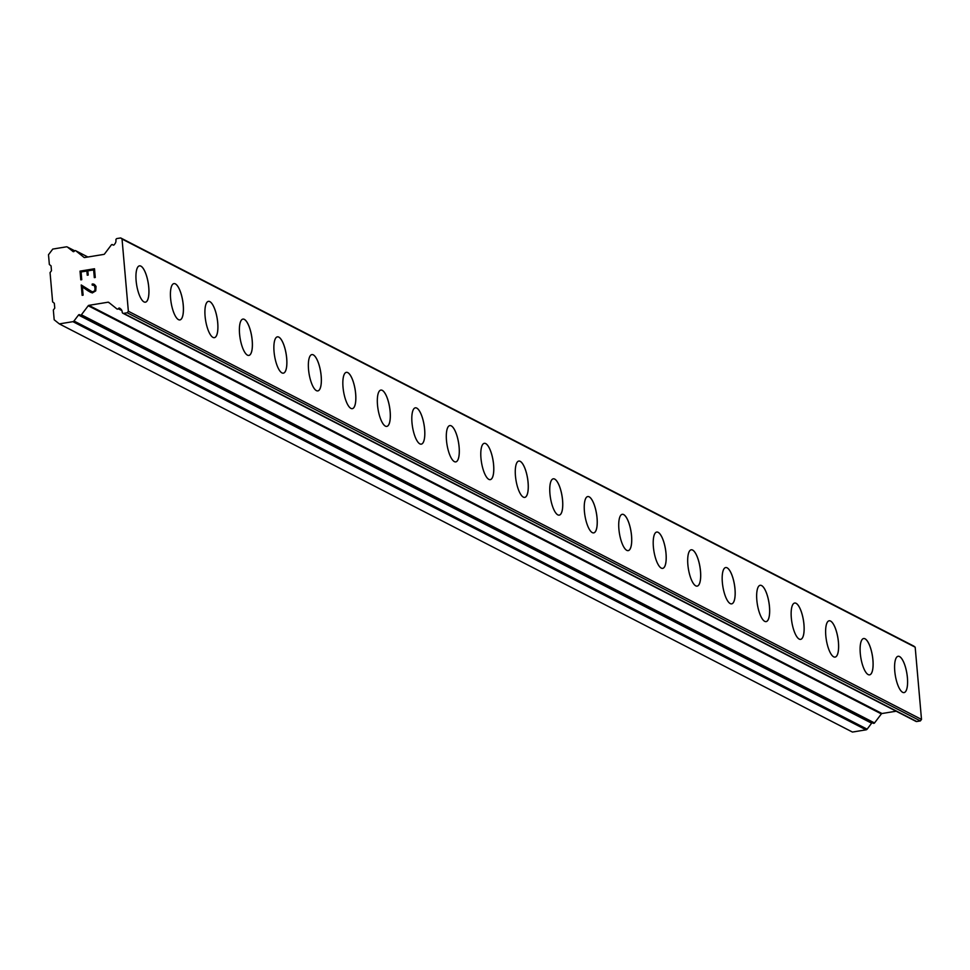 <?xml version="1.0" encoding="UTF-8"?>
<svg xmlns="http://www.w3.org/2000/svg" width="970" height="970" viewBox="0 0 970 970"><rect width="100%" height="100%" fill="white"/><g stroke="black" fill="none" stroke-linecap="round" stroke-linejoin="round"><path stroke-width="1.45" d="M898.123 656.278A18.406 5.868 -99.3 0 1 899.529 656.544A18.406 5.868 -99.3 0 1 907.192 675.593A18.406 5.868 -99.3 0 1 904.076 692.592A18.406 5.868 -99.3 0 1 902.67 692.325A18.406 5.868 -99.3 0 1 894.995 673.277A18.406 5.868 -99.3 0 1 898.123 656.278A18.406 5.868 -99.3 0 1 899.505 656.557A18.406 5.868 -99.3 0 1 907.168 675.581A18.406 5.868 -99.3 0 1 904.064 692.604M863.615 638.539A18.406 5.868 -99.3 0 1 865.022 638.806A18.406 5.868 -99.3 0 1 872.673 657.83A18.406 5.868 -99.3 0 1 869.581 674.853A18.406 5.868 -99.3 0 1 868.174 674.587A18.406 5.868 -99.3 0 1 860.511 655.526A18.406 5.868 -99.3 0 1 863.639 638.527A18.406 5.868 -99.3 0 1 865.046 638.793A18.406 5.868 -99.3 0 1 872.709 657.854A18.406 5.868 -99.3 0 1 869.593 674.853M829.132 620.788A18.406 5.868 -99.3 0 1 830.538 621.055A18.406 5.868 -99.3 0 1 838.189 640.091A18.406 5.868 -99.3 0 1 835.097 657.102A18.406 5.868 -99.3 0 1 833.691 656.836A18.406 5.868 -99.3 0 1 826.028 637.787A18.406 5.868 -99.3 0 1 829.156 620.788A18.406 5.868 -99.3 0 1 830.562 621.055A18.406 5.868 -99.3 0 1 838.226 640.103A18.406 5.868 -99.3 0 1 835.109 657.102M794.648 603.037A18.406 5.868 -99.3 0 1 796.055 603.316A18.406 5.868 -99.3 0 1 803.706 622.34A18.406 5.868 -99.3 0 1 800.614 639.363A18.406 5.868 -99.3 0 1 799.207 639.085A18.406 5.868 -99.3 0 1 791.544 620.036A18.406 5.868 -99.3 0 1 794.672 603.037A18.406 5.868 -99.3 0 1 796.079 603.304A18.406 5.868 -99.3 0 1 803.742 622.364A18.406 5.868 -99.3 0 1 800.626 639.363M760.165 585.298A18.406 5.868 -99.3 0 1 761.559 585.565A18.406 5.868 -99.3 0 1 769.222 604.589A18.406 5.868 -99.3 0 1 766.118 621.612A18.406 5.868 -99.3 0 1 764.724 621.346A18.406 5.868 -99.3 0 1 757.061 602.297A18.406 5.868 -99.3 0 1 760.189 585.286A18.406 5.868 -99.3 0 1 761.595 585.565A18.406 5.868 -99.3 0 1 769.259 604.613A18.406 5.868 -99.3 0 1 766.142 621.612M725.693 567.547A18.406 5.868 -99.3 0 1 727.112 567.814A18.406 5.868 -99.3 0 1 734.775 586.862A18.406 5.868 -99.3 0 1 731.659 603.861A18.406 5.868 -99.3 0 1 730.24 603.595A18.406 5.868 -99.3 0 1 722.577 584.546A18.406 5.868 -99.3 0 1 725.693 567.547A18.406 5.868 -99.3 0 1 727.076 567.814A18.406 5.868 -99.3 0 1 734.739 586.85A18.406 5.868 -99.3 0 1 731.635 603.874M691.21 549.796A18.406 5.868 -99.3 0 1 692.628 550.063A18.406 5.868 -99.3 0 1 700.291 569.123A18.406 5.868 -99.3 0 1 697.175 586.122A18.406 5.868 -99.3 0 1 695.757 585.856A18.406 5.868 -99.3 0 1 688.094 566.795A18.406 5.868 -99.3 0 1 691.21 549.796A18.406 5.868 -99.3 0 1 692.592 550.075A18.406 5.868 -99.3 0 1 700.255 569.099A18.406 5.868 -99.3 0 1 697.151 586.122M656.714 532.057A18.406 5.868 -99.3 0 1 658.109 532.324A18.406 5.868 -99.3 0 1 665.772 551.348A18.406 5.868 -99.3 0 1 662.668 568.371A18.406 5.868 -99.3 0 1 661.273 568.105A18.406 5.868 -99.3 0 1 653.61 549.056A18.406 5.868 -99.3 0 1 656.726 532.057A18.406 5.868 -99.3 0 1 658.145 532.324A18.406 5.868 -99.3 0 1 665.808 551.372A18.406 5.868 -99.3 0 1 662.692 568.371M622.231 514.306A18.406 5.868 -99.3 0 1 623.625 514.585A18.406 5.868 -99.3 0 1 631.288 533.609A18.406 5.868 -99.3 0 1 628.184 550.633A18.406 5.868 -99.3 0 1 626.79 550.354A18.406 5.868 -99.3 0 1 619.127 531.305A18.406 5.868 -99.3 0 1 622.243 514.306A18.406 5.868 -99.3 0 1 623.661 514.573A18.406 5.868 -99.3 0 1 631.324 533.621A18.406 5.868 -99.3 0 1 628.196 550.633M587.747 496.567A18.406 5.868 -99.3 0 1 589.142 496.834A18.406 5.868 -99.3 0 1 596.805 515.858A18.406 5.868 -99.3 0 1 593.701 532.882A18.406 5.868 -99.3 0 1 592.306 532.615A18.406 5.868 -99.3 0 1 584.643 513.554A18.406 5.868 -99.3 0 1 587.759 496.555A18.406 5.868 -99.3 0 1 589.178 496.834A18.406 5.868 -99.3 0 1 596.841 515.882A18.406 5.868 -99.3 0 1 593.713 532.882M553.264 478.816A18.406 5.868 -99.3 0 1 554.658 479.083A18.406 5.868 -99.3 0 1 562.321 498.119A18.406 5.868 -99.3 0 1 559.217 515.131A18.406 5.868 -99.3 0 1 557.823 514.864A18.406 5.868 -99.3 0 1 550.16 495.815A18.406 5.868 -99.3 0 1 553.276 478.816A18.406 5.868 -99.3 0 1 554.694 479.083A18.406 5.868 -99.3 0 1 562.357 498.131A18.406 5.868 -99.3 0 1 559.229 515.131M518.792 461.065A18.406 5.868 -99.3 0 1 520.211 461.332A18.406 5.868 -99.3 0 1 527.874 480.392A18.406 5.868 -99.3 0 1 524.746 497.392A18.406 5.868 -99.3 0 1 523.339 497.125A18.406 5.868 -99.3 0 1 515.676 478.064A18.406 5.868 -99.3 0 1 518.792 461.065A18.406 5.868 -99.3 0 1 520.175 461.344A18.406 5.868 -99.3 0 1 527.838 480.368A18.406 5.868 -99.3 0 1 524.734 497.392M484.297 443.326A18.406 5.868 -99.3 0 1 485.691 443.593A18.406 5.868 -99.3 0 1 493.354 462.617A18.406 5.868 -99.3 0 1 490.25 479.641A18.406 5.868 -99.3 0 1 488.856 479.374A18.406 5.868 -99.3 0 1 481.193 460.326A18.406 5.868 -99.3 0 1 484.309 443.326A18.406 5.868 -99.3 0 1 485.715 443.593A18.406 5.868 -99.3 0 1 493.39 462.641A18.406 5.868 -99.3 0 1 490.262 479.641M449.813 425.575A18.406 5.868 -99.3 0 1 451.208 425.842A18.406 5.868 -99.3 0 1 458.871 444.878A18.406 5.868 -99.3 0 1 455.767 461.902A18.406 5.868 -99.3 0 1 454.372 461.623A18.406 5.868 -99.3 0 1 446.709 442.575A18.406 5.868 -99.3 0 1 449.825 425.575A18.406 5.868 -99.3 0 1 451.232 425.842A18.406 5.868 -99.3 0 1 458.895 444.89A18.406 5.868 -99.3 0 1 455.779 461.89M415.33 407.824A18.406 5.868 -99.3 0 1 416.724 408.103A18.406 5.868 -99.3 0 1 424.387 427.127A18.406 5.868 -99.3 0 1 421.283 444.151A18.406 5.868 -99.3 0 1 419.889 443.884A18.406 5.868 -99.3 0 1 412.214 424.824A18.406 5.868 -99.3 0 1 415.342 407.824A18.406 5.868 -99.3 0 1 416.748 408.091A18.406 5.868 -99.3 0 1 424.411 427.152A18.406 5.868 -99.3 0 1 421.295 444.151M380.834 390.086A18.406 5.868 -99.3 0 1 382.241 390.352A18.406 5.868 -99.3 0 1 389.891 409.376A18.406 5.868 -99.3 0 1 386.8 426.4A18.406 5.868 -99.3 0 1 385.393 426.133A18.406 5.868 -99.3 0 1 377.73 407.085A18.406 5.868 -99.3 0 1 380.858 390.086A18.406 5.868 -99.3 0 1 382.265 390.352A18.406 5.868 -99.3 0 1 389.928 409.401A18.406 5.868 -99.3 0 1 386.812 426.4M346.375 372.334A18.406 5.868 -99.3 0 1 347.781 372.601A18.406 5.868 -99.3 0 1 355.444 391.65A18.406 5.868 -99.3 0 1 352.328 408.661A18.406 5.868 -99.3 0 1 350.91 408.382A18.406 5.868 -99.3 0 1 343.247 389.334A18.406 5.868 -99.3 0 1 346.375 372.334A18.406 5.868 -99.3 0 1 347.757 372.613A18.406 5.868 -99.3 0 1 355.408 391.637A18.406 5.868 -99.3 0 1 352.316 408.661M311.867 354.596A18.406 5.868 -99.3 0 1 313.274 354.862A18.406 5.868 -99.3 0 1 320.924 373.887A18.406 5.868 -99.3 0 1 317.833 390.91A18.406 5.868 -99.3 0 1 316.426 390.643A18.406 5.868 -99.3 0 1 308.763 371.595A18.406 5.868 -99.3 0 1 311.891 354.583A18.406 5.868 -99.3 0 1 313.298 354.862A18.406 5.868 -99.3 0 1 320.961 373.911A18.406 5.868 -99.3 0 1 317.845 390.91M277.384 336.845A18.406 5.868 -99.3 0 1 278.778 337.111A18.406 5.868 -99.3 0 1 286.441 356.148A18.406 5.868 -99.3 0 1 283.337 373.171A18.406 5.868 -99.3 0 1 281.943 372.892A18.406 5.868 -99.3 0 1 274.28 353.844A18.406 5.868 -99.3 0 1 277.408 336.845A18.406 5.868 -99.3 0 1 278.814 337.111A18.406 5.868 -99.3 0 1 286.477 356.16A18.406 5.868 -99.3 0 1 283.361 373.159M242.9 319.094A18.406 5.868 -99.3 0 1 244.294 319.372A18.406 5.868 -99.3 0 1 251.957 338.397A18.406 5.868 -99.3 0 1 248.853 355.42A18.406 5.868 -99.3 0 1 247.459 355.153A18.406 5.868 -99.3 0 1 239.796 336.093A18.406 5.868 -99.3 0 1 242.924 319.094A18.406 5.868 -99.3 0 1 244.331 319.36A18.406 5.868 -99.3 0 1 251.994 338.421A18.406 5.868 -99.3 0 1 248.878 355.42M208.417 301.355A18.406 5.868 -99.3 0 1 209.811 301.621A18.406 5.868 -99.3 0 1 217.474 320.646A18.406 5.868 -99.3 0 1 214.37 337.669A18.406 5.868 -99.3 0 1 212.976 337.402A18.406 5.868 -99.3 0 1 205.313 318.354A18.406 5.868 -99.3 0 1 208.429 301.355A18.406 5.868 -99.3 0 1 209.847 301.621A18.406 5.868 -99.3 0 1 217.51 320.67A18.406 5.868 -99.3 0 1 214.394 337.669M173.945 283.604A18.406 5.868 -99.3 0 1 175.364 283.87A18.406 5.868 -99.3 0 1 183.027 302.919A18.406 5.868 -99.3 0 1 179.911 319.918A18.406 5.868 -99.3 0 1 178.492 319.651A18.406 5.868 -99.3 0 1 170.829 300.603A18.406 5.868 -99.3 0 1 173.945 283.604A18.406 5.868 -99.3 0 1 175.327 283.87A18.406 5.868 -99.3 0 1 182.99 302.907A18.406 5.868 -99.3 0 1 179.887 319.93M139.462 265.853A18.406 5.868 -99.3 0 1 140.88 266.119A18.406 5.868 -99.3 0 1 148.543 285.18A18.406 5.868 -99.3 0 1 145.415 302.179A18.406 5.868 -99.3 0 1 144.009 301.912A18.406 5.868 -99.3 0 1 136.346 282.852A18.406 5.868 -99.3 0 1 139.462 265.853A18.406 5.868 -99.3 0 1 140.844 266.132A18.406 5.868 -99.3 0 1 148.507 285.156A18.406 5.868 -99.3 0 1 145.403 302.179M93.629 269.915L94.308 277.638L93.629 269.915L87.833 270.86L88.209 275.068L87.239 275.225L86.876 271.018L87.251 275.225M86.876 271.018L81.08 271.964L81.759 279.7L80.789 279.857L80.025 271.127L94.502 268.751L95.266 277.481L94.308 277.638M94.502 268.751L80.037 271.127L80.801 279.857M92.126 284.101L92.987 283.955L92.138 284.101L92.223 285.119L92.126 284.101M92.987 283.955L94.466 284.44L92.999 283.967M94.466 284.44L96.054 286.429L95.727 290.891L92.308 292.94L87.955 290.77L90.865 292.443M87.955 290.77L82.389 286.938L87.967 290.77M82.389 286.938L83.105 295.159L82.147 295.316L81.237 284.974L92.32 291.897L94.805 290.83L95.327 289.387L94.332 285.447L92.211 285.119M94.332 285.447L95.096 286.671L94.817 290.83L92.332 291.909L90.95 291.449M81.25 284.974L82.159 295.316M72.932 251.485A1.006 0.921 117.2 0 0 74.266 251.266L74.46 251A1.006 0.921 117.2 0 1 75.793 250.781L83.978 257.353A1.006 0.921 117.2 0 0 84.669 257.535L103.863 254.395A1.006 0.921 117.2 0 0 104.505 253.994L111.332 244.961A1.006 0.921 117.2 0 1 112.653 244.743L112.896 244.937A1.006 0.921 117.2 0 0 114.23 244.719L114.981 243.712A4.523 4.171 117.2 0 0 115.951 240.414L115.915 240.039A1.334 1.237 117.2 0 1 117.055 238.535L120.68 237.941L122.038 239.032L128.355 311.249L127.228 312.764L123.602 313.358A1.334 1.237 117.2 0 1 122.232 312.255L122.196 311.891A4.523 4.171 117.2 0 0 120.692 308.981L119.783 308.254A1.006 0.921 117.2 0 0 118.461 308.472L118.255 308.739A1.006 0.921 117.2 0 1 116.933 308.957L108.737 302.385A1.006 0.921 117.2 0 0 108.046 302.203L88.852 305.356A1.006 0.921 117.2 0 0 88.222 305.756L81.395 314.789A1.006 0.921 117.2 0 1 80.061 315.007L79.819 314.813A1.006 0.921 117.2 0 0 78.497 315.032L73.975 321.009A1.673 1.54 117.2 0 1 72.92 321.664L59.316 323.895L54.187 319.785L53.338 310.024L54.756 308.145L54.332 303.258L52.622 301.888L50.064 272.618L51.483 270.727L51.058 265.853L49.349 264.483L48.5 254.722L52.768 249.072L66.372 246.841A1.673 1.54 117.2 0 1 67.512 247.144L73.235 251.642M915.498 720.88A1.334 1.237 -62.8 0 0 916.735 721.522L920.36 720.928L921.5 719.425L915.183 647.196L913.813 646.105L120.68 237.941M80.364 315.165L873.206 723.171A1.006 0.921 -62.8 0 0 874.528 722.953L881.354 713.92A1.006 0.921 117.2 0 1 881.997 713.52L896.171 711.204M59.316 323.895L852.448 732.059L866.052 729.828A1.673 1.54 -62.8 0 0 867.119 729.173L871.63 723.196A1.006 0.921 117.2 0 1 872.418 722.783M127.228 312.764L920.36 720.928M128.355 311.249L921.5 719.425M122.038 239.032L915.183 647.196M72.92 321.664L866.052 729.828M73.975 321.009L867.119 729.173M78.497 315.032L871.63 723.196M81.395 314.789L874.528 722.953M88.222 305.756L881.354 713.92M88.852 305.356L881.997 713.52M108.046 302.203L109.355 302.882M118.255 308.739L121.893 310.618M118.461 308.472L121.662 310.121M123.602 313.358L916.735 721.522M75.793 250.781L87.882 257.014L75.648 250.696M67.512 247.144L74.654 250.806M80.207 315.092L873.352 723.268M122.875 313.237L916.007 721.413M67.282 246.986L74.678 250.793"/></g></svg>
